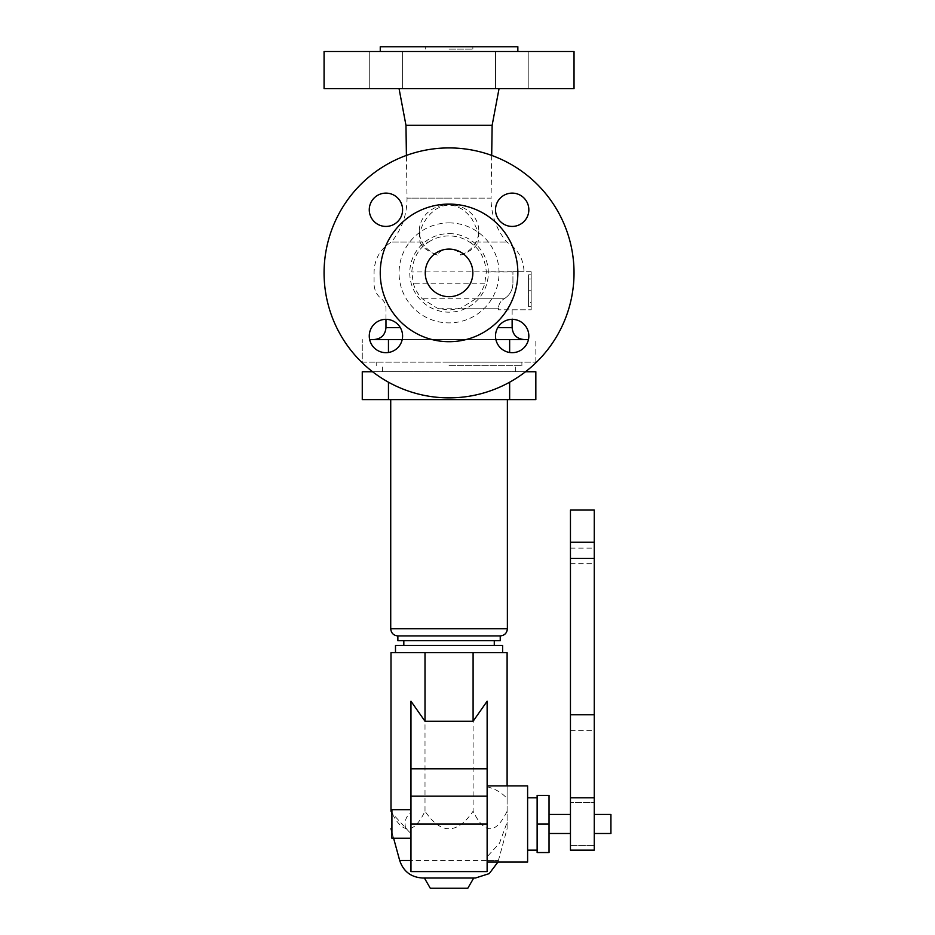 <?xml version="1.0" encoding="UTF-8"?>
<svg xmlns="http://www.w3.org/2000/svg" width="935" height="935" viewBox="0 0 935 935"><rect width="100%" height="100%" fill="white"/><g stroke="black" fill="none" stroke-linecap="round" stroke-linejoin="round"><path stroke-width="0.7" stroke-dasharray="4.67 3.51" d="M428.569 242.071C434.763 238.016 441.589 235.971 449.045 235.9C456.514 235.971 463.339 238.016 469.534 242.071L506.758 242.071L478.065 242.071L478.802 237.116L477.972 231.284L471.988 218.989L467.488 213.624L462.159 209.183L455.953 206.074L449.045 204.917L442.161 206.074L435.944 209.183L430.614 213.612L426.126 218.989L422.526 225.019L420.131 231.284L419.301 237.104L420.037 242.071L391.344 242.071L428.569 242.071C418.6 248.313 413.001 258.282 411.786 271.968L413.375 283.784C415.374 289.932 418.366 294.934 422.339 298.803L437.253 308.176L449.045 310.128L460.85 308.176L498.413 308.176L498.413 309.789L498.413 308.176L437.253 308.176M449.045 204.099A68.793 68.793 0 0 1 517.85 272.891A68.793 68.793 0 0 1 449.045 341.696A68.793 68.793 0 0 1 380.253 272.891A68.793 68.793 0 0 1 449.045 204.099M449.045 49.134L472.853 49.134L449.045 49.134M517.85 46.75L380.253 46.75M574.032 51.507L324.071 51.507M574.032 88.65L324.071 88.65M492.137 125.302L405.965 125.302M374.07 339.545L449.045 339.545L374.07 339.545M449.045 362.161L521.894 362.161L449.045 362.161M449.045 365.737L521.894 365.737L449.045 365.737M449.045 222.904A49.987 49.987 0 0 1 499.045 272.891A49.987 49.987 0 0 1 449.045 322.891A49.987 49.987 0 0 1 399.058 272.891A49.987 49.987 0 0 1 449.045 222.904M449.045 233.621A39.282 39.282 0 0 1 488.327 272.891A39.282 39.282 0 0 1 449.045 312.173A39.282 39.282 0 0 1 409.775 272.891A39.282 39.282 0 0 1 449.045 233.621M449.045 397.866A124.974 124.974 0 0 1 324.071 272.891A124.974 124.974 0 0 1 449.045 147.917A124.974 124.974 0 0 1 574.032 272.891A124.974 124.974 0 0 1 449.045 397.866M449.045 296.699A23.807 23.807 0 0 1 425.25 272.891A23.807 23.807 0 0 1 449.045 249.096A23.807 23.807 0 0 1 472.853 272.891A23.807 23.807 0 0 1 449.045 296.699M469.534 242.071C479.503 248.313 485.101 258.282 486.317 271.968L484.727 283.784C482.729 289.932 479.737 294.934 475.763 298.803L460.85 308.176M475.763 298.803L504.14 298.803C500.622 300.976 498.706 304.109 498.413 308.176C498.706 304.109 500.622 300.976 504.14 298.803C509.668 295.285 512.59 290.271 512.929 283.784C512.59 290.271 509.668 295.285 504.14 298.803L422.339 298.803M486.317 271.968L512.929 271.968L512.929 283.784L512.929 271.711L524.032 271.711L411.786 271.968M385.933 88.65L369.267 88.65L385.933 88.65M385.933 51.507L369.267 51.507L385.933 51.507M512.17 51.507L528.836 51.507L512.17 51.507M512.17 88.65L528.836 88.65L512.17 88.65M369.267 336.016A16.666 16.666 0 0 0 385.933 352.682A16.666 16.666 0 0 0 402.588 336.016A16.666 16.666 0 0 0 385.933 319.349A16.666 16.666 0 0 0 369.267 336.016M402.588 209.779A16.666 16.666 0 0 0 385.933 193.113A16.666 16.666 0 0 0 369.267 209.779A16.666 16.666 0 0 0 385.933 226.434A16.666 16.666 0 0 0 402.588 209.779M528.836 209.779A16.666 16.666 0 0 0 512.17 193.113A16.666 16.666 0 0 0 495.515 209.779A16.666 16.666 0 0 0 512.17 226.434A16.666 16.666 0 0 0 528.836 209.779M495.515 336.016A16.666 16.666 0 0 0 512.17 352.682A16.666 16.666 0 0 0 528.836 336.016A16.666 16.666 0 0 0 512.17 319.349A16.666 16.666 0 0 0 495.515 336.016M528.462 339.545L369.641 339.545M402.214 339.545L495.889 339.545M449.045 339.545L524.032 339.545L449.045 339.545M420.037 242.071C421.907 247.039 427.681 251.375 437.37 255.08C440.864 247.284 457.238 247.284 460.733 255.08C470.422 251.375 476.195 247.039 478.065 242.071M437.37 255.08A29.756 26.273 0 0 1 419.301 230.91A29.756 26.273 0 0 1 449.045 204.636A29.756 26.273 0 0 1 478.802 230.91A29.756 26.273 0 0 1 460.733 255.08M362.266 362.161L535.837 362.161L362.266 362.161L362.266 339.545L362.266 362.161M535.837 362.161L535.837 339.545L535.837 362.161M528.555 302.531L528.555 278.969L528.555 302.531L531.173 302.531L531.173 290.75L531.173 302.531M531.173 274.796L531.173 306.703L531.173 290.75L528.555 290.75L528.555 306.703L528.555 274.796L528.555 290.75L531.173 290.75L531.173 274.796L528.555 274.796M531.173 278.969L528.555 278.969M531.173 290.75L528.555 290.75L531.173 290.75M531.173 306.703L528.555 306.703M531.173 309.789L531.173 271.711L531.173 309.789L498.413 309.789L531.173 309.789M531.173 271.711L512.929 271.711L531.173 271.711M449.045 371.744L515.699 371.744L449.045 371.744M535.837 371.744L362.266 371.744L362.266 399.607L535.837 399.607L535.837 371.744M372.586 371.744L525.517 371.744M449.045 399.607L507.378 399.607L449.045 399.607M397.866 635.917L500.237 635.917M397.866 640.685L500.237 640.685M449.045 640.685L494.276 640.685L449.045 640.685M395.493 645.442L502.609 645.442M449.045 645.442L403.826 645.442L449.045 645.442M449.045 652.677L502.609 652.677L449.045 652.677M507.109 652.677L390.994 652.677L390.994 811.194C402.33 834.639 413.667 834.639 425.004 811.194C441.039 834.639 457.063 834.639 473.098 811.194C484.435 834.639 495.772 834.639 507.109 811.194C507.109 834.639 507.109 834.639 507.109 811.194L507.109 652.677M527.609 862.07L527.609 785.891M487.135 701.215L487.135 871.584L410.968 871.584L410.968 833.763L391.917 812.994M487.135 786.814C495.001 788.649 501.663 792.553 507.109 798.513L507.109 822.321L499.524 843.16L487.135 856.752M527.609 797.789L527.609 850.16L527.609 797.789M537.134 850.16L537.134 797.789L537.134 850.16M537.134 823.98L537.134 795.416L549.032 795.416L549.032 823.98L537.134 823.98L537.134 852.545L549.032 852.545L549.032 823.98M549.032 814.455L549.032 833.494L549.032 814.455M570.455 833.494L570.455 814.455L570.455 833.494M570.455 850.16L570.455 510.066M570.455 802.557L570.455 797.789L570.455 802.557L594.263 802.557L594.263 797.789L594.263 802.557L570.455 802.557M594.263 510.066L594.263 850.16M594.263 814.455L594.263 833.494L594.263 814.455M610.929 833.494L610.929 814.455M570.455 845.404L594.263 845.404L570.455 845.404M399.689 860.492L498.413 860.492L507.109 828.679L507.109 822.321M425.004 811.194L425.004 652.677M473.098 652.677L473.098 811.194M405.72 828.352C404.037 821.9 405.79 816.582 410.968 812.386L410.968 701.215M410.968 833.763L410.968 812.386M391.917 838.263L391.917 809.698M507.109 798.513L507.109 785.891M422.655 878.012L475.447 878.012M430.299 888.25L467.804 888.25M491.693 155.42L491.074 198.126L449.045 198.126L491.074 198.126C491.015 214.664 496.251 229.309 506.758 242.071C517.756 248.897 523.518 258.773 524.032 271.711M400.332 327.647L385.968 327.647M484.727 283.784L413.375 283.784M509.645 339.545L509.645 352.483M388.457 339.545L388.457 352.483M388.457 399.607L388.457 382.193M509.645 399.607L509.645 382.193M390.725 628.776L507.378 628.776M570.455 548.132L594.263 548.132M570.455 563.7L594.263 563.7M570.455 730.621L594.263 730.621M497.923 862.07L498.413 860.492L487.135 860.492M449.045 198.126L407.029 198.126L449.045 198.126M512.135 327.647L497.771 327.647M472.853 46.75L472.853 49.134M376.209 362.161L376.209 365.737M385.968 319.349L385.968 308.176C385.886 304.354 384.355 301.222 381.386 298.803C376.641 294.922 374.199 289.92 374.07 283.784L374.07 271.968C374.503 258.925 380.253 248.955 391.344 242.071C401.851 229.309 407.087 214.664 407.029 198.126L406.409 155.42M402.588 88.65L402.588 51.507L402.588 88.65M495.515 88.65L495.515 51.507L495.515 88.65M419.301 230.91L419.301 237.163M478.802 230.91L478.802 237.163M515.699 371.744L515.699 365.737M393.612 838.263L391.917 832.08M369.267 88.65L369.267 51.507L369.267 88.65M425.25 46.75L425.25 49.134M528.836 88.65L528.836 51.507L528.836 88.65M382.403 371.744L382.403 365.737M521.894 362.161L521.894 365.737M512.135 309.789L512.135 319.349"/><path stroke-width="1.4" d="M495.515 336.016A16.666 16.666 0 0 1 512.17 319.349A16.666 16.666 0 0 1 528.836 336.016A16.666 16.666 0 0 1 512.17 352.682A16.666 16.666 0 0 1 495.515 336.016M495.515 209.779A16.666 16.666 0 0 1 512.17 193.113A16.666 16.666 0 0 1 528.836 209.779A16.666 16.666 0 0 1 512.17 226.434A16.666 16.666 0 0 1 495.515 209.779M369.267 209.779A16.666 16.666 0 0 1 385.933 193.113A16.666 16.666 0 0 1 402.588 209.779A16.666 16.666 0 0 1 385.933 226.434A16.666 16.666 0 0 1 369.267 209.779M402.588 336.016A16.666 16.666 0 0 1 385.933 352.682A16.666 16.666 0 0 1 369.267 336.016A16.666 16.666 0 0 1 385.933 319.349A16.666 16.666 0 0 1 402.588 336.016M449.045 147.917A124.974 124.974 0 0 1 574.032 272.891A124.974 124.974 0 0 1 449.045 397.866A124.974 124.974 0 0 1 324.071 272.891A124.974 124.974 0 0 1 449.045 147.917M380.253 51.507L380.253 46.75L517.85 46.75L517.85 51.507M449.045 88.65L574.032 88.65L574.032 51.507L324.071 51.507L324.071 88.65L449.045 88.65M406.409 155.42L405.965 125.302L492.137 125.302L499.045 88.65M449.045 204.099A68.793 68.793 0 0 1 517.85 272.891A68.793 68.793 0 0 1 449.045 341.696A68.793 68.793 0 0 1 380.253 272.891A68.793 68.793 0 0 1 449.045 204.099M449.045 296.699A23.807 23.807 0 0 1 425.25 272.891A23.807 23.807 0 0 1 449.045 249.096A23.807 23.807 0 0 1 472.853 272.891A23.807 23.807 0 0 1 449.045 296.699M369.641 339.545L402.214 339.545M495.889 339.545L528.462 339.545M525.517 371.744L535.837 371.744L535.837 399.607L362.266 399.607L362.266 371.744L372.586 371.744M397.866 635.917L397.866 640.685L500.237 640.685L500.237 635.917L397.866 635.917C393.53 635.496 391.157 633.112 390.725 628.776L390.725 399.607M502.609 652.677L502.609 645.442L395.493 645.442L395.493 652.677M391.917 812.994L390.994 811.194L390.994 652.677L507.109 652.677L507.109 785.891M487.135 785.891L527.609 785.891L527.609 862.07L487.135 862.07M537.134 797.789L527.609 797.789M537.134 850.16L527.609 850.16M549.032 823.98L549.032 795.416L537.134 795.416L537.134 852.545L549.032 852.545L549.032 823.98L537.134 823.98M570.455 833.494L549.032 833.494M570.455 814.455L549.032 814.455M570.455 510.066L570.455 850.16L594.263 850.16L594.263 510.066L570.455 510.066M594.263 814.455L610.929 814.455L610.929 833.494L594.263 833.494M390.994 811.194C390.994 834.639 390.994 834.639 390.994 811.194C390.994 834.639 390.994 834.639 390.994 811.194M425.004 721.259L473.098 721.259L487.135 701.215L487.135 768.827L410.968 768.827L410.968 701.215L425.004 721.259L425.004 652.677M410.968 838.263L391.917 838.263L391.917 809.698L410.968 809.698M473.098 721.259L473.098 652.677M497.923 862.07L489.227 873.617L475.447 878.012L422.655 878.012C411.073 877.322 403.417 871.478 399.689 860.492L393.612 838.263M473.718 878.012L467.804 888.25L430.299 888.25L424.385 878.012M410.968 823.98L410.968 871.584L487.135 871.584L487.135 823.98L410.968 823.98L410.968 768.827M487.135 768.827L487.135 823.98M385.968 319.349L385.968 327.647L400.332 327.647M509.645 352.483L509.645 339.545M388.457 352.483L388.457 339.545M388.457 382.193L388.457 399.607M509.645 382.193L509.645 399.607M507.378 399.607L507.378 628.776L390.725 628.776M570.455 714.749L594.263 714.749M570.455 558.394L594.263 558.394M570.455 542.195L594.263 542.195M410.968 860.492L399.689 860.492M487.135 796.141L410.968 796.141M497.771 327.647L512.135 327.647C512.836 334.87 516.81 338.844 524.032 339.545M491.693 155.42L492.137 125.302M385.968 327.647C385.267 334.87 381.293 338.844 374.07 339.545M494.276 645.442L494.276 640.685M594.263 797.789L570.455 797.789M391.917 832.08L390.994 828.679M405.965 125.302L399.058 88.65M403.826 645.442L403.826 640.685M512.135 319.349L512.135 327.647M507.378 628.776C506.945 633.112 504.573 635.496 500.237 635.917"/></g></svg>
